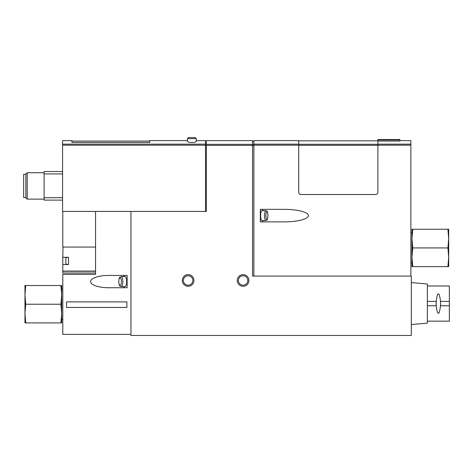 <?xml version="1.0" encoding="UTF-8"?>
<svg xmlns="http://www.w3.org/2000/svg" width="473" height="473" viewBox="0 0 473 473"><rect width="100%" height="100%" fill="white"/><g stroke="black" fill="none" stroke-linecap="round" stroke-linejoin="round"><path stroke-width="0.71" d="M252.552 144.336L206.376 144.336L206.376 140.629L252.552 140.629L252.552 145.377L206.376 145.377L206.376 211.431L130.956 211.431L130.956 335.452L411.309 335.452L411.309 276.078L252.552 276.078L252.552 145.377M205.495 211.431L205.495 144.141L62.572 144.141L62.572 140.629L71.914 140.629L71.914 142.45L149.758 142.45L149.758 140.629L187.468 140.629L187.468 138.648L187.468 141.551C187.71 142.054 189.176 142.349 191.861 142.45C194.551 142.349 196.011 142.054 196.26 141.551L196.26 138.648L195.16 137.548L188.567 137.548L195.16 137.548M205.495 144.141L205.495 140.629L196.26 140.629M126.888 307.444L126.888 301.886L66.527 301.886L66.527 307.444L126.888 307.444M95.552 211.431L95.552 274.322L62.791 274.322L62.791 334.352L130.956 334.352M108.601 275.422A18.004 6.155 0 0 0 90.603 281.577A18.004 6.155 0 0 0 108.601 287.732L127.131 287.732L127.131 275.422L108.601 275.422M253.871 276.078L253.871 140.629L298.729 140.629L298.729 144.141L253.871 144.141M410.871 276.078L410.871 145.187L377.886 145.187L377.886 192.304A2.199 2.199 0 0 1 375.686 194.504L300.929 194.504A2.199 2.199 0 0 1 298.729 192.304L298.729 144.141M284.172 221.878A24.212 6.267 180 0 0 308.39 215.611A24.212 6.267 180 0 0 284.172 209.344L260.316 209.344L260.316 221.878L284.172 221.878M399.874 139.973L377.886 139.973L377.886 139.529L399.874 139.529L399.874 141.078L377.886 141.078L377.886 145.187M399.874 140.629L410.871 140.629L410.871 145.187M95.552 271.07L62.791 271.07L62.791 264.537L68.508 264.537L68.508 257.277L62.791 257.277L63.01 247.054M62.791 271.07L62.791 273.004L95.552 273.004M62.791 264.537L62.791 257.277M62.791 211.431L62.791 247.054L95.552 247.054M68.508 257.389L65.865 257.596L65.865 264.218L68.508 264.425M206.376 144.336L206.376 145.377M237.269 280.477A5.83 5.83 0 0 1 246.007 275.434A5.83 5.83 0 0 1 246.007 285.526A5.83 5.83 0 0 1 237.269 280.477M182.3 280.477A5.83 5.83 0 0 1 191.039 275.434A5.83 5.83 0 0 1 191.039 285.526A5.83 5.83 0 0 1 182.3 280.477M62.572 144.141L62.572 211.431L130.956 211.431M62.572 171.522L44.101 171.522L44.101 173.91L62.572 173.91M44.101 173.91L44.101 197.72L62.572 197.72M44.101 197.72L44.101 200.109L62.572 200.109M25.849 174.271L23.65 174.271L23.65 197.578L25.849 197.578M27.198 199.121L27.198 172.734L25.849 174.082L25.849 197.773L27.198 199.121L44.101 199.121M377.886 139.973L377.886 141.078M183.4 280.477A4.73 4.73 0 0 1 190.489 276.386A4.73 4.73 0 0 1 190.489 284.569A4.73 4.73 0 0 1 183.4 280.477M238.368 280.477A4.73 4.73 0 0 1 245.457 276.386A4.73 4.73 0 0 1 245.457 284.569A4.73 4.73 0 0 1 238.368 280.477M261.912 221.878A6.267 1.62 90 0 0 262.905 220.56M262.905 210.662A6.267 1.62 90 0 0 261.912 209.344M265.844 220.56L261.912 220.56A4.949 1.283 -90 0 1 260.629 215.611A4.949 1.283 -90 0 1 261.912 210.662L265.844 210.662C267.139 211.449 267.481 210.207 267.937 215.599C267.411 221.707 266.831 219.703 265.844 220.56A4.949 1.283 -90 0 1 264.561 215.611A4.949 1.283 -90 0 1 265.844 210.662M124.961 275.422A6.155 2.105 -90 0 0 123.707 276.628M123.707 286.526A6.155 2.105 -90 0 0 124.961 287.732M121.141 286.526L124.961 286.526A4.949 1.691 -90 0 0 126.652 281.577A4.949 1.691 -90 0 0 124.961 276.628L121.141 276.628C119.728 277.55 119.267 276.126 118.723 281.595C119.131 286.945 120.308 286.1 121.141 286.526A4.949 1.691 -90 0 0 122.832 281.577A4.949 1.691 -90 0 0 121.141 276.628M24.968 313.569L25.743 304.228L24.968 294.88L24.968 322.917L25.743 322.917L24.968 313.569M24.968 285.532L24.968 294.88L25.743 285.532L24.968 285.532M60.916 304.228L61.691 294.88L60.916 285.532L61.691 285.532L61.691 313.569L60.916 322.917L61.691 322.917L61.691 313.569L60.916 304.228L25.743 304.228M60.916 285.532L25.743 285.532M60.916 322.917L25.743 322.917M448.688 238.587L447.913 247.935L448.688 257.277L448.688 229.245L447.913 229.245L448.688 238.587M448.688 266.624L448.688 257.277L447.913 266.624L448.688 266.624M412.746 247.935L411.971 257.277L412.746 266.624L411.971 266.624L411.971 238.587L412.746 229.245L411.971 229.245L411.971 238.587L412.746 247.935L447.913 247.935M412.746 266.624L447.913 266.624M412.746 229.245L447.913 229.245M427.361 285.976L449.35 285.976L449.35 301.366L440.475 301.366A29.698 29.698 0 0 1 440.552 303.548M436.159 303.583A29.698 29.698 0 0 1 436.236 301.366L427.361 301.366M427.361 321.155L449.35 321.155L449.35 305.765L440.475 305.765A29.698 29.698 0 0 0 440.552 303.873M436.159 303.696A29.698 29.698 0 0 0 436.236 305.765L427.361 305.765M449.35 301.366L449.35 305.765M411.309 324.567L427.361 323.136L427.361 283.995L411.309 282.564M437.732 294.023L438.979 294.023C441.049 300.361 441.049 306.723 438.979 313.108L437.732 313.108C435.668 306.764 435.668 300.402 437.732 294.023M298.729 145.187L253.871 145.187M410.871 144.141L377.886 144.141M95.552 271.277L62.791 271.277M205.495 145.187L62.572 145.187M253.871 145.66L252.552 145.66M253.871 144.614L252.552 144.614M377.886 145.329L298.729 145.329M377.886 144.289L298.729 144.289M265.909 215.611A3.849 0.993 -90 0 1 267.399 212.276A3.849 0.993 -90 0 1 267.399 218.946A3.849 0.993 -90 0 1 265.909 215.611M121.425 281.577A3.849 1.318 -90 0 0 119.45 278.242A3.849 1.318 -90 0 0 119.45 284.912A3.849 1.318 -90 0 0 121.425 281.577M188.567 137.548L187.468 138.648L196.26 138.648M27.198 172.734L44.101 172.734M149.758 141.072L71.914 141.072M253.871 141.291L252.552 141.291M377.886 140.848L298.729 140.848M61.691 319.287L62.791 319.287M61.691 289.163L62.791 289.163M411.971 232.87L410.871 232.87M411.971 262.994L410.871 262.994"/></g></svg>
